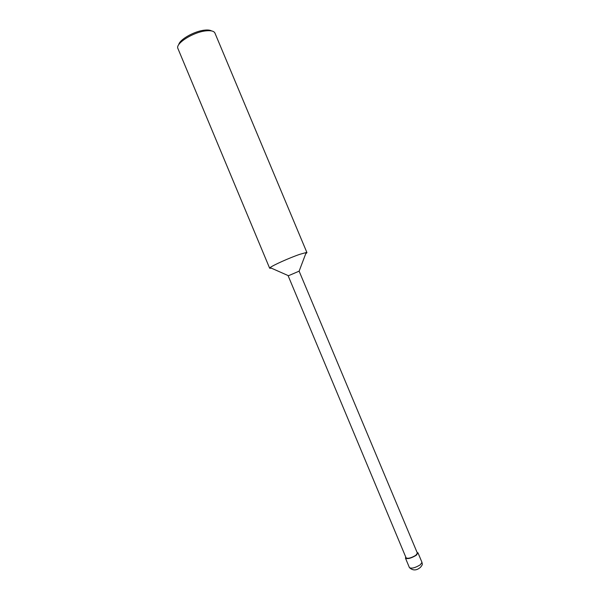 <?xml version="1.0" encoding="UTF-8"?>
<svg xmlns="http://www.w3.org/2000/svg" width="600" height="600" viewBox="0 0 600 600"><rect width="100%" height="100%" fill="white"/><g stroke="black" fill="none" stroke-linecap="round" stroke-linejoin="round"><path stroke-width="0.9" d="M299.123 271.163L288.18 275.85L406.088 557.857C407.985 558.862 411.24 558 415.845 555.27L417.375 553.132L299.123 271.163L306.18 252.532L306.952 252.645L305.678 253.853M306.18 252.532L299.812 254.325C289.74 257.722 272.49 265.462 270.127 267.615L269.663 268.245L271.418 268.185M269.663 268.245L177.863 48.39C175.297 43.38 193.642 31.883 206.212 30.832C210.945 30.375 213.833 31.072 214.868 32.91L306.952 252.645M211.597 30.93C210.15 30.082 207.862 29.812 204.743 30.135C194.618 31.013 179.512 39.51 178.748 44.67M405.75 557.062L405.457 558.12C407.572 559.245 411.188 558.285 416.303 555.248L418.005 552.87L417.045 552.338M409.425 567.615C412.89 570.787 416.572 570.675 420.487 567.278C423.39 563.857 421.987 564.082 421.98 562.365L420.3 564.795C415.192 567.862 411.57 568.8 409.425 567.615L405.457 558.12M288.353 275.67L270.127 267.615M421.98 562.365L418.005 552.87"/></g></svg>

